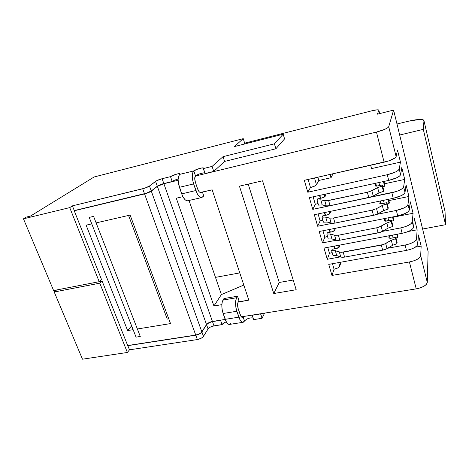 <?xml version="1.0" encoding="UTF-8"?>
<svg xmlns="http://www.w3.org/2000/svg" width="469" height="469" viewBox="0 0 469 469"><rect width="100%" height="100%" fill="white"/><g stroke="black" fill="none" stroke-linecap="round" stroke-linejoin="round"><path stroke-width="0.7" d="M445.55 224.704L423.314 129.374L423.964 120.715L445.034 211.49L445.55 224.704L422.616 229.042L445.55 224.704L445.034 211.49L423.964 120.715L422.827 119.706L419.427 119.472L408.294 121.242C415.663 119.513 420.652 119.056 423.273 119.859L423.964 120.715L423.314 129.374L445.55 224.704M408.294 121.242L396.991 124.004L408.294 121.242M399.676 135.013L423.314 129.374L399.676 135.013M89.233 217.405L136.045 337.129L89.233 217.405L93.589 216.385L140.278 336.461L136.045 337.129L140.278 336.461L93.589 216.385L89.233 217.405M128.565 215.435L167.281 319.172L128.565 215.435M329.566 229.447L330.34 232.161L329.566 229.447M333.805 228.602L334.415 230.736L333.805 228.602M335.482 228.274L334.661 230.402L331.689 231.891L327.38 232.741L326.84 234.06L328.253 238.973L326.84 234.06L330.545 233.99L331.952 238.926L328.253 238.973L331.952 238.926L330.545 233.99L334.614 235.28L336.027 240.269L331.952 238.926L336.027 240.269L339.826 240.228L338.413 235.215L334.614 235.28L336.027 240.269L337.651 240.468L339.826 240.228L338.413 235.215L376.754 227.77L378.114 232.9L339.826 240.228L378.114 232.9L382.505 231.352L381.162 226.222L376.754 227.77L378.114 232.9L380.494 232.255L382.505 231.352L381.162 226.222L386.808 222.98L388.133 228.086L382.505 231.352L388.133 228.086L386.808 222.98L391.181 221.45L392.494 226.556L388.133 228.086L392.494 226.556L391.181 221.45L391.404 220.154L392.711 225.237L392.494 226.556L392.711 225.237L391.404 220.154L386.819 221.051L384.457 220.987L384.703 218.519L384.346 220.893L384.703 218.519L384.41 220.952L384.275 220.623L384.457 220.987L386.819 221.051L384.938 221.151L391.404 220.154L392.711 225.237L392.494 226.556L388.133 228.086L382.505 231.352L381.162 226.222L386.808 222.98L391.181 221.45L391.404 220.154L386.819 221.051L391.404 220.154L391.181 221.45L392.494 226.556L391.181 221.45L391.404 220.154L392.711 225.237L392.494 226.556L388.133 228.086L386.808 222.98L388.133 228.086L382.505 231.352L381.162 226.222L376.754 227.77L379.14 227.125L386.808 222.98L391.181 221.45L386.808 222.98L379.14 227.125L376.754 227.77L378.114 232.9L339.826 240.228L338.413 235.215L376.754 227.77L378.114 232.9L382.505 231.352L380.494 232.255L339.826 240.228L338.413 235.215L334.614 235.28L338.413 235.215L376.754 227.77L338.413 235.215L334.614 235.28L336.027 240.269L331.952 238.926L328.253 238.973L326.84 234.06L330.545 233.99L334.614 235.28L336.027 240.269L339.826 240.228L337.651 240.468L331.952 238.926L330.545 233.99L331.952 238.926L328.253 238.973L326.84 234.06L330.545 233.99L334.614 235.28L330.545 233.99L326.84 234.06L327.38 232.741L326.84 234.06L327.38 232.741L332.714 231.622L334.321 230.818L332.714 231.622L334.321 230.818L335.482 228.274M384.897 218.484L385.6 221.192L384.897 218.484M387.998 217.868L388.725 220.676L387.998 217.868M392.506 216.977L393.462 220.711L391.638 221.069L393.462 220.711L392.506 216.977L393.462 220.711L393.673 219.451L393.462 220.711L391.638 221.069L393.462 220.711L392.506 216.977M393.01 216.877L393.673 219.451L393.01 216.877L393.673 219.451L393.462 220.711L393.673 219.451L393.01 216.877M334.327 246.114L335.077 248.734L334.327 246.114M338.548 245.316L339.116 247.315L338.548 245.316M340.019 245.035L339.357 246.964L336.42 248.482L332.128 249.291L331.618 250.681L333.008 255.517L331.618 250.681L335.317 250.686L336.707 255.552L333.008 255.517L336.707 255.552L335.317 250.686L339.404 252.152L340.799 257.065L336.707 255.552L340.799 257.065L344.592 257.106L343.197 252.17L339.404 252.152L340.799 257.065L342.423 257.311L344.592 257.106L343.197 252.17L381.338 245.111L382.675 250.165L344.592 257.106L382.675 250.165L387.031 248.623L385.706 243.569L381.338 245.111L382.675 250.165L385.037 249.537L387.031 248.623L385.706 243.569L391.287 240.251L392.588 245.281L387.031 248.623L392.588 245.281L391.287 240.251L395.619 238.721L396.915 243.745L392.588 245.281L396.915 243.745L395.619 238.721L395.824 237.343L397.108 242.35L396.915 243.745L397.108 242.35L395.824 237.343L391.263 238.199L388.901 238.076L389.047 235.772L388.854 238.035L390.231 238.316L395.824 237.343L395.619 238.721L391.287 240.251L383.712 244.484L341.027 252.381L335.317 250.686L331.618 250.681L332.128 249.291L337.434 248.218L339.028 247.398L340.019 245.035M389.37 235.708L390.044 238.316L389.37 235.708M392.453 235.127L393.157 237.842L392.453 235.127M396.932 234.277L397.776 237.566L395.965 237.906L397.776 237.566L396.932 234.277M397.442 234.183L397.964 236.229L397.776 237.566L397.964 236.229L397.442 234.183M324.736 212.527L325.533 215.335L324.736 212.527M328.998 211.642L329.643 213.911L328.998 211.642M330.903 211.249L329.9 213.594L326.893 215.054L322.561 215.945L321.992 217.188L323.428 222.177L321.992 217.188L325.697 217.041L327.133 222.054L323.428 222.177L327.133 222.054L325.697 217.041L329.742 218.149L331.184 223.215L327.133 222.054L331.184 223.215L334.989 223.092L333.547 218.003L329.742 218.149L331.184 223.215L332.802 223.361L334.989 223.092L333.547 218.003L372.099 210.153L373.476 215.359L334.989 223.092L373.476 215.359L377.908 213.817L376.543 208.605L372.099 210.153L373.476 215.359L375.874 214.708L377.908 213.817L376.543 208.605L382.264 205.445L383.607 210.634L377.908 213.817L383.607 210.634L382.264 205.445L386.667 203.909L388.004 209.098L383.607 210.634L388.004 209.098L386.667 203.909L386.919 202.69L388.244 207.855L388.004 209.098L388.244 207.855L386.919 202.69L382.311 203.64L379.949 203.634L380.312 200.996L379.837 203.552L380.312 200.996L379.896 203.605L379.773 203.3L379.949 203.634L382.311 203.64L380.423 203.775L386.919 202.69L388.244 207.855L388.004 209.098L383.607 210.634L377.908 213.817L376.543 208.605L382.264 205.445L386.667 203.909L386.919 202.69L382.311 203.64L386.919 202.69L386.667 203.909L388.004 209.098L386.667 203.909L386.919 202.69L388.244 207.855L388.004 209.098L383.607 210.634L382.264 205.445L383.607 210.634L377.908 213.817L376.543 208.605L372.099 210.153L376.543 208.605L382.264 205.445L386.667 203.909L384.281 204.566L376.543 208.605L372.099 210.153L373.476 215.359L334.989 223.092L333.547 218.003L372.099 210.153L373.476 215.359L377.908 213.817L375.874 214.708L334.989 223.092L333.547 218.003L329.742 218.149L333.547 218.003L372.099 210.153L333.547 218.003L329.742 218.149L331.184 223.215L327.133 222.054L323.428 222.177L321.992 217.188L325.697 217.041L329.742 218.149L331.184 223.215L334.989 223.092L332.802 223.361L327.133 222.054L325.697 217.041L327.133 222.054L323.428 222.177L321.992 217.188L325.697 217.041L329.742 218.149L325.697 217.041L321.992 217.188L322.561 215.945L321.992 217.188L322.561 215.945L327.919 214.779L329.549 213.987L327.919 214.779L329.9 213.594L330.903 211.249M380.353 200.99L381.086 203.798L380.353 200.99M383.478 200.339L384.228 203.247L383.478 200.339M388.004 199.401L389.082 203.605L387.253 203.98L389.082 203.605L388.004 199.401L389.082 203.605L389.317 202.42L389.082 203.605L387.253 203.98L389.082 203.605L388.004 199.401M388.514 199.296L389.317 202.42L388.514 199.296L389.317 202.42L389.082 203.605L389.317 202.42L388.514 199.296M319.829 195.35L320.655 198.252L319.829 195.35M324.114 194.424L324.794 196.828L324.114 194.424M326.131 193.984L325.058 196.529L322.021 197.959L317.665 198.897L317.067 200.064L318.527 205.129L317.067 200.064L320.784 199.829L322.238 204.918L318.527 205.129L322.238 204.918L320.784 199.829L324.8 200.755L326.266 205.897L322.238 204.918L326.266 205.897L330.07 205.692L328.611 200.521L324.8 200.755L326.266 205.897L327.884 205.997L330.07 205.692L328.611 200.521L367.368 192.255L368.769 197.549L330.07 205.692L368.769 197.549L373.236 196.001L371.847 190.707L367.368 192.255L368.769 197.549L371.184 196.88L373.236 196.001L371.847 190.707L377.645 187.629L379.011 192.9L373.236 196.001L379.011 192.9L377.645 187.629L382.088 186.093L383.443 191.364L379.011 192.9L383.443 191.364L382.088 186.093L382.364 184.962L383.712 190.203L383.443 191.364L383.712 190.203L382.364 184.962L377.733 185.959L375.364 186.017L375.81 183.485L376.496 186.134L375.81 183.485L376.068 183.15L375.317 185.988L376.689 186.123L382.364 184.962L382.088 186.093L377.645 187.629L369.789 191.581L367.368 192.255L326.418 200.838L320.784 199.829L317.067 200.064L317.665 198.897L323.053 197.678L324.7 196.898L326.131 193.984M378.882 182.541L379.656 185.542L378.882 182.541M383.437 181.55L384.633 186.24L382.792 186.633L384.633 186.24L383.437 181.55M383.947 181.439L384.891 185.132L384.633 186.24L384.891 185.132L383.947 181.439M409.402 261.966L416.22 288.869L241.324 316.845L416.22 288.869C422.868 287.503 426.556 285.34 427.294 282.379L420.67 255.658L421.162 246.119L418.412 234.951L417.82 244.156L416.507 238.862L417.146 229.81L414.35 218.478L413.617 227.184L412.286 221.808L413.066 213.26L410.228 201.758L409.349 209.948L407.995 204.49L408.927 196.464L406.048 184.792L405.011 192.448L403.633 186.902L404.724 179.416L401.804 167.568L400.608 174.673L399.207 169.039L400.456 162.11L397.489 150.08L396.129 156.617L388.719 126.706L393.597 110.092L428.097 251.525L427.294 282.379L420.67 255.658C419.866 258.419 416.109 260.524 409.402 261.966L416.22 288.869L420.417 287.831L423.999 286.231L426.415 284.308L427.294 282.379L428.097 251.525L393.597 110.092L377.357 114.184L378.888 110.321L379.708 113.592L378.888 110.321L377.357 114.184L393.597 110.092L388.719 126.706C387.57 128.418 383.484 130.212 376.46 132.07L384.105 162.21L304.328 180.301L307.787 192.22L387.277 174.726L388.719 180.407L309.358 197.625L312.77 209.362L391.844 192.724L393.257 198.311L314.318 214.691L317.677 226.251L332.087 223.355L317.677 226.251L314.318 214.691L393.257 198.311C400.121 196.669 404.038 194.711 405.011 192.448L403.633 186.902C402.648 189.118 398.72 191.065 391.844 192.724L393.257 198.311L401.376 195.614L403.973 193.961L405.011 192.448L406.048 184.792L408.927 196.464L388.854 200.615L408.927 196.464L407.995 204.49C407.057 206.852 403.17 208.834 396.334 210.44L397.73 215.939L319.201 231.498L322.508 242.889L336.085 240.286L322.508 242.889L319.201 231.498L397.73 215.939C404.548 214.351 408.423 212.357 409.349 209.948L407.995 204.49L406.981 206.061L404.401 207.749L396.334 210.44L397.73 215.939L405.779 213.254L408.341 211.548L409.349 209.948L410.228 201.758L413.066 213.26L393.098 217.211L413.066 213.26L412.286 221.808C411.395 224.305 407.549 226.328 400.755 227.881L402.132 233.298L324.015 248.06L327.274 259.287L340.342 256.895L327.274 259.287L324.015 248.06L402.132 233.298C408.909 231.762 412.738 229.728 413.617 227.184L412.286 221.808L411.301 223.461L408.763 225.202L405.052 226.762L400.755 227.881L402.132 233.298L406.418 232.184L410.117 230.625L412.644 228.866L413.617 227.184L414.35 218.478L417.146 229.81L408.282 231.487L417.146 229.81L416.507 238.862C415.663 241.494 411.864 243.558 405.11 245.053L406.465 250.387L328.751 264.375L331.964 275.438L409.402 261.966L413.64 260.893L417.281 259.31L419.749 257.469L420.67 255.658L421.162 246.119L415.305 247.175L421.162 246.119L418.412 234.951L417.82 244.156L416.507 238.862L415.557 240.597L413.054 242.391L409.378 243.956L405.11 245.053L406.465 250.387C413.201 248.91 416.988 246.829 417.82 244.156L416.882 245.914L414.385 247.726L410.721 249.303L406.465 250.387L328.751 264.375L331.964 275.438L409.402 261.966M212.434 321.464L225.173 319.424L212.434 321.464L163.874 183.713L178.109 180.254L163.874 183.713L212.434 321.464C209.69 322.027 207.714 323.059 206.518 324.554L157.355 186.375C158.833 185.361 161.008 184.469 163.874 183.713L157.355 186.375L206.518 324.554L201.846 331.847L151.305 191.141L157.355 186.375L151.305 191.141C149.758 192.208 147.506 193.134 144.552 193.908L195.737 335.065L127.679 345.536L195.737 335.065C198.557 334.491 200.597 333.418 201.846 331.847L151.305 191.141L148.462 192.636L144.552 193.908L195.737 335.065L199.389 333.834L200.89 332.861L207.445 323.587M195.274 176.086L376.46 132.07L384.105 162.21C391.052 160.451 395.062 158.586 396.129 156.617L388.719 126.706L387.564 127.89L384.82 129.333L376.46 132.07L195.274 176.086M376.736 214.38L396.334 210.44L376.736 214.38M382.428 231.399L400.755 227.881L382.428 231.399M387.652 248.248L405.11 245.053L387.652 248.248M296.191 289.725L262.552 180.805L239.43 186.158L273.761 293.53L296.191 289.725L262.552 180.805L239.43 186.158L273.761 293.53L296.191 289.725M182.887 196.658L176.285 198.199L213.934 305.981L221.855 304.651L213.934 305.981L176.285 198.199L182.887 196.658M253.102 318.117C249.748 317.572 246.876 318.551 244.484 321.06L243.124 316.552L242.274 317.331C241.523 317.331 240.837 316.469 240.216 314.746L238.229 308.883C237.408 306.058 237.367 303.812 238.1 302.147L237.572 305.073L238.229 308.883L240.884 316.241L242.403 317.308L243.018 316.722L244.484 321.06L243.259 322.25L241.758 321.939L240.21 320.157L236.857 311.258L235.913 307.494L235.538 303.59L235.784 300.16L237.519 296.22L238.926 300.4L238.1 302.147L248.81 300.107L212.176 189.834L201.066 192.425L199.296 191.903L197.619 188.913L195.397 182.341L194.729 178.384L195.479 175.857L193.808 170.915L192.712 172.815L192.284 175.957L192.607 179.867L193.627 183.924L197.42 194.066L199.255 196.529L201.084 197.566L202.626 197.033L203.739 195.931L202.444 192.102L203.739 195.931L201.688 197.555C199.583 197.642 197.648 195.309 195.872 190.537L181.696 193.867L183.273 197.355L185.155 199.788L187.049 200.796L187.823 200.744M245.322 320.087L242.971 322.314C241.471 322.314 240.099 320.597 238.862 317.155L225.149 319.354L223.121 313.503L236.857 311.258C235.204 305.559 235.116 301.051 236.611 297.733L223.01 300.054L223.971 298.548L237.519 296.22L236.611 297.733L223.01 300.054C221.415 303.367 221.456 307.852 223.121 313.503L236.857 311.258L238.862 317.155L225.149 319.354C226.404 322.76 227.811 324.454 229.376 324.442L228.116 324.085L226.521 322.32L223.121 313.503L222.177 309.769L221.825 305.894L222.124 302.476L223.971 298.548L237.519 296.22L238.926 300.4L238.023 301.925L248.81 300.107L212.176 189.834L200.533 192.425C199.477 192.472 198.504 191.299 197.619 188.913L195.397 182.341C194.488 179.24 194.518 177.077 195.479 175.857L193.808 170.915C195.227 169.602 202.162 167.433 203.358 167.925L204.959 173.553L213.741 171.419L204.959 173.553L203.306 168.576L203.593 168.101L201.94 167.943L198.328 168.834L193.808 170.915L179.756 174.368L178.589 176.274L178.114 179.41L178.408 183.291L181.696 193.867L179.428 187.313L193.627 183.924C191.798 177.669 191.856 173.331 193.808 170.915L179.756 174.368L180.108 173.888L179.703 173.653L176.983 174.022L170.505 176.643C172.041 175.33 178.748 173.213 179.885 173.688L179.756 174.368C177.698 176.801 177.593 181.11 179.428 187.313L193.627 183.924L195.872 190.537L181.696 193.867C183.496 198.586 185.489 200.89 187.676 200.773L201.647 197.56M243.81 285.064L221.397 294.573L213.934 305.981L221.397 294.573L189.025 200.468L221.397 294.573L243.81 285.064M400.608 174.673L399.207 169.039C398.175 171.109 394.2 173.008 387.277 174.726L388.719 180.407C395.625 178.701 399.588 176.79 400.608 174.673L401.804 167.568L404.724 179.416L384.545 183.772L404.724 179.416L403.633 186.902L402.59 188.386L399.975 190.021L396.194 191.551L312.77 209.362L309.358 197.625L388.719 180.407L396.897 177.698L399.535 176.098L400.608 174.673M74.243 210.769L144.552 193.908L74.243 210.769M170.534 323.587L130.124 215.078L96.11 222.881L130.124 215.078L170.534 323.587L137.37 328.98L170.534 323.587M91.76 223.877L86.126 225.173L127.621 330.563L133.126 329.672L127.621 330.563L86.126 225.173L91.76 223.877M244.789 143.115L243.546 144.259L244.789 143.115L372.204 110.707L244.789 143.115M372.204 110.707C375.376 109.928 377.504 109.664 378.594 109.91L378.888 110.321L378.553 109.898L377.158 109.828L372.204 110.707M131.631 325.838L127.621 330.563L131.631 325.838M248.207 184.124L279.243 282.473L273.761 293.53L279.243 282.473L248.207 184.124M293.195 280.028L279.243 282.473L293.195 280.028M322.953 230.754L324.824 237.244L322.508 242.889L324.824 237.244L327.532 236.464L324.824 237.244L322.953 230.754M330.024 232.219L329.25 229.511L330.024 232.219M318.088 213.905L320.11 220.911L317.677 226.251L320.11 220.911L322.836 220.113L320.11 220.911L318.088 213.905M325.216 215.4L324.413 212.592L325.216 215.4M313.145 196.804L315.32 204.332L312.77 209.362L315.32 204.332L318.064 203.523L315.32 204.332L313.145 196.804M320.333 198.323L319.506 195.421L320.333 198.323M308.133 179.434L310.46 187.506L307.787 192.22L304.328 180.301L388.508 160.99L395.033 157.953L396.129 156.617L397.489 150.08L400.456 162.11L371.536 168.611L370.662 165.258L371.536 168.611L400.456 162.11L399.207 169.039L398.128 170.435L395.478 172.017L387.277 174.726L307.787 192.22L310.46 187.506C313.62 186.721 315.614 185.8 316.458 184.757L314.523 177.986L316.458 184.757L314.341 186.228L310.46 187.506L308.133 179.434M317.882 177.223L318.803 180.471L316.458 184.757L318.803 180.471L317.882 177.223M330.135 174.445L331.044 177.722L318.803 180.471L331.044 177.722L330.135 174.445M332.99 173.8L331.044 177.722L332.99 173.8M327.743 247.356L329.473 253.348L327.274 259.287L329.473 253.348L332.163 252.574L329.473 253.348L327.743 247.356M334.76 248.793L334.01 246.172L334.76 248.793M332.468 263.707L334.057 269.218L331.964 275.438L334.057 269.218C337.123 268.549 339.017 267.541 339.732 266.199L338.7 262.587L339.732 266.199L337.786 267.963L334.057 269.218L332.468 263.707M341.022 262.171L339.732 266.199L341.022 262.171M215.482 277.372L239.77 272.899L215.482 277.372M230.965 323.188L229.675 324.378M284.572 138.888L275.895 148.755L224.592 161.43L213.741 171.419L224.592 161.43L275.895 148.755L274.418 143.813L223.051 156.652L224.592 161.43L223.051 156.652L212.094 166.413L213.741 171.419L212.094 166.413L203.306 168.576L212.094 166.413L223.051 156.652L274.418 143.813L275.895 148.755L284.572 138.888L283.194 134.193L284.572 138.888M203.587 172.879L201.875 173.213M196.499 175.189L195.479 175.857C198.346 174.105 201.424 173.09 204.719 172.827M176.76 179.41L174.831 180.119M178.126 179.006C175.429 179.774 173.46 180.612 172.205 181.515L161.864 184.112M158.405 185.531L151.247 190.977L146.434 193.193L74.284 210.587L144.493 193.744C147.442 192.964 149.693 192.044 151.247 190.977L157.297 186.211L155.573 181.356C157.062 180.36 159.243 179.48 162.116 178.712L163.822 183.549L172.205 181.515L170.505 176.643L162.116 178.712L163.822 183.549C160.955 184.311 158.78 185.196 157.297 186.211L155.573 181.356L149.47 186.023L151.247 190.977L149.47 186.023C147.905 187.072 145.648 187.993 142.693 188.778L144.493 193.744L142.693 188.778L72.408 205.856L74.284 210.587L72.408 205.856L69.729 207.615L99.205 281.693L101.515 279.542L74.196 210.645L101.515 279.542L99.205 281.693L69.729 207.615L23.45 218.83L26.287 217.094L30.479 216.074L94.146 176.965L243.247 138.648L244.671 143.221L243.247 138.648L234.318 146.604L283.194 134.193L274.418 143.813L283.194 134.193L234.318 146.604L243.247 138.648L94.146 176.965L30.479 216.074L26.287 217.094L23.45 218.83L53.613 290.551L99.205 281.693L53.613 290.551L23.45 218.83L69.729 207.615L72.408 205.856L144.634 188.221L149.47 186.023L156.687 180.682L162.116 178.712L170.505 176.643L172.205 181.515M260.688 313.743L252.228 315.098L253.606 319.624L252.152 315.262L260.606 313.913L262.048 318.293L253.606 319.624L262.048 318.293L260.688 313.743M243.018 316.722L241.453 316.974L243.018 316.722M226.269 321.892C224.211 322.602 222.81 323.499 222.066 324.583L220.577 320.309L222.066 324.583L213.987 325.855L212.486 321.605L220.577 320.309L212.486 321.605L208.94 322.801L206.571 324.7L201.899 331.993L199.442 333.981L197.631 334.755L127.832 345.659L129.479 349.821L127.369 352.465L99.797 283.182L102.101 281.019L127.761 345.741L102.101 281.019L99.797 283.182L54.216 291.994L56.591 289.971L54.216 291.994L82.474 359.19L54.216 291.994L99.797 283.182L127.369 352.465L82.474 359.19L127.369 352.465L129.479 349.821L127.832 345.659L195.79 335.212L197.367 339.562L129.479 349.821L197.367 339.562C200.187 338.987 202.215 337.915 203.458 336.332L201.899 331.993C200.65 333.565 198.61 334.632 195.79 335.212L197.367 339.562L201.008 338.331L202.502 337.352L203.458 336.332L201.899 331.993L206.571 324.7L208.089 328.962L203.458 336.332L208.089 328.962L206.571 324.7C207.767 323.2 209.737 322.168 212.486 321.605L213.987 325.855C211.243 326.418 209.274 327.456 208.089 328.962L209.004 327.983M264.604 313.116L262.048 318.293L264.604 313.116M251.941 317.853L250.258 317.953M226.111 321.945L224.37 322.69L222.066 324.583L212.181 326.307M99.364 281.547L102.101 281.019L99.364 281.547M203.358 167.925L203.505 168.365M179.885 173.688L180.026 174.099M242.954 322.314L229.376 324.442"/></g></svg>
